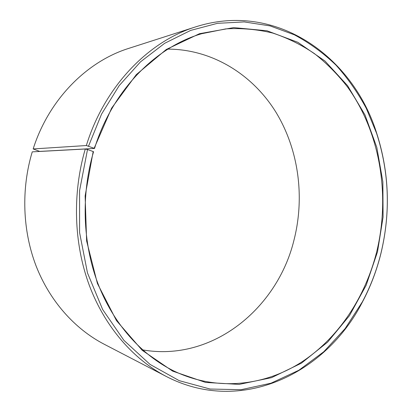 <?xml version="1.0" encoding="UTF-8"?>
<svg xmlns="http://www.w3.org/2000/svg" width="412" height="412" viewBox="0 0 412 412"><rect width="100%" height="100%" fill="white"/><g stroke="black" fill="none" stroke-linecap="round" stroke-linejoin="round"><path stroke-width="0.62" d="M142.619 349.886C212.726 362.169 277.518 308.088 293.972 240.165C305.019 196.921 298.659 149.298 275.726 111.873C252.623 74.747 212.638 49.306 167.936 49.11M94.539 148.444L39.676 151.4L33.161 148.943L86.34 145.534L94.539 148.444C112.322 90.537 155.468 47.097 201.602 33.738L225.786 28.892C241.911 27.97 257.588 29.37 272.826 33.089C287.643 38.022 301.517 44.867 314.459 53.632C326.752 63.34 337.788 74.479 347.574 87.05C380.266 132.551 390.447 195.139 376.733 251.639C365.336 297.129 338.53 338.092 301.187 362.339C263.829 386.183 216.084 391.575 173.241 370.676C141.198 354.691 113.3 323.708 97.896 283.477C82.694 243.173 80.943 194.881 93.534 151.765L93.174 151.528L85.135 195.921L86.618 240.953L97.407 283.466L116.488 320.644L142.222 350.318L172.618 371.104L205.578 382.429L239.13 384.401L271.549 377.655L301.429 363.163L327.674 342.084L349.458 315.669L366.206 285.171L377.51 251.83L383.083 217.052L382.866 181.841L376.81 147.393L364.986 114.917L347.594 85.696L325.011 61.043L297.845 42.297L266.986 30.766L233.661 27.609L199.465 33.707L166.299 49.466L136.29 74.629L111.611 108.16L94.183 148.196M85.279 149.01C72.218 193.516 73.82 243.363 89.234 285.161C104.859 326.891 133.323 359.274 166.17 376.413L103.953 344.108C74.747 328.864 49.764 301.048 36.06 265.879C22.547 230.643 21.048 189.077 32.249 151.853L85.279 149.01L87.509 149.535L79.573 190.663L79.588 232.605L87.488 272.955L102.65 309.5L123.96 340.415L150.014 364.388L179.246 380.667L210.089 389.036L241.102 389.695L271.039 383.181L298.865 370.244L323.76 351.755L345.086 328.632L362.385 301.811C370.558 286.448 376.759 270.195 380.987 253.056C390.7 212.401 389.227 172.468 376.573 133.246L366.289 108.361C357.827 92.618 347.738 78.218 336.022 65.173C323.446 53.066 309.541 42.936 294.297 34.783L270.03 25.889L244.192 21.918L217.464 23.324L190.658 30.411L164.676 43.296L140.507 61.852L119.15 85.681L101.558 114.083L88.559 146.08M166.17 376.413C241.468 415.507 326.124 373.154 362.266 302.31C370.491 286.85 376.728 270.499 380.982 253.262C390.751 212.371 389.273 172.195 376.542 132.736C352.749 56.851 276.364 0.942 195.592 26.893C148.485 41.494 104.653 86.226 86.34 145.534M195.592 26.893L128.848 48.348C86.947 61.403 48.894 99.374 33.161 148.943M87.509 149.535L93.174 151.528M362.385 301.811L362.266 302.31M376.573 133.246L376.542 132.736"/></g></svg>

